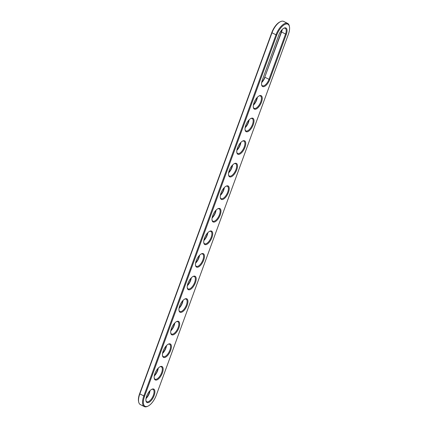 <?xml version="1.0" encoding="UTF-8"?>
<svg xmlns="http://www.w3.org/2000/svg" width="428" height="428" viewBox="0 0 428 428"><rect width="100%" height="100%" fill="white"/><g stroke="black" fill="none" stroke-linecap="round" stroke-linejoin="round"><path stroke-width="0.64" d="M148.024 406.113L147.43 406.391A12.359 5.436 -63.1 0 1 144.338 406.6A12.359 5.436 -63.1 0 1 143.787 396.077L275.937 34.952A12.359 5.436 -63.1 0 1 287.664 23.428A12.359 5.436 -63.1 0 1 289.323 26.044L289.451 26.691A11.765 5.179 -63.1 0 1 288.397 34.219L156.241 395.338A11.765 5.179 -63.1 0 1 148.024 406.113A11.765 5.179 -63.1 0 1 144.557 396.291L276.707 35.171A11.765 5.179 -63.1 0 1 283.914 24.974A11.765 5.179 -63.1 0 1 289.451 26.691M144.338 406.6L140.336 404.572A12.359 5.436 -63.1 0 1 138.677 401.956A12.359 5.436 -63.1 0 1 139.785 394.049L271.935 32.924A12.359 5.436 -63.1 0 1 280.57 21.609A12.359 5.436 -63.1 0 1 283.662 21.4L287.664 23.428M269.763 79.528A7.517 3.306 -63.1 0 1 265.162 86.044A7.517 3.306 -63.1 0 1 261.626 84.947A7.517 3.306 -63.1 0 1 262.3 80.138L278.821 34.994A7.517 3.306 -63.1 0 1 284.069 28.12A7.517 3.306 -63.1 0 1 286.284 34.39L269.763 79.528L268.993 79.314A6.923 3.044 -63.1 0 1 262.428 85.766A6.923 3.044 -63.1 0 1 261.572 84.605M247.004 131.835A7.517 3.306 -63.1 0 1 245.11 130.085A7.517 3.306 -63.1 0 1 246.565 123.478A7.517 3.306 -63.1 0 1 251.027 118.396A7.517 3.306 -63.1 0 1 252.022 118.112A7.517 3.306 -63.1 0 1 253.248 124.671A7.517 3.306 -63.1 0 1 247.004 131.835M255.265 109.263A7.517 3.306 -63.1 0 1 253.365 107.514A7.517 3.306 -63.1 0 1 254.826 100.912A7.517 3.306 -63.1 0 1 259.288 95.829A7.517 3.306 -63.1 0 1 260.283 95.54A7.517 3.306 -63.1 0 1 261.503 102.099A7.517 3.306 -63.1 0 1 255.265 109.263M238.744 154.406A7.517 3.306 -63.1 0 1 236.85 152.657A7.517 3.306 -63.1 0 1 238.305 146.05A7.517 3.306 -63.1 0 1 242.772 140.967A7.517 3.306 -63.1 0 1 243.762 140.684A7.517 3.306 -63.1 0 1 244.987 147.243A7.517 3.306 -63.1 0 1 238.744 154.406M230.483 176.973A7.517 3.306 -63.1 0 1 228.589 175.223A7.517 3.306 -63.1 0 1 230.045 168.621A7.517 3.306 -63.1 0 1 234.512 163.539A7.517 3.306 -63.1 0 1 235.507 163.25A7.517 3.306 -63.1 0 1 236.727 169.809A7.517 3.306 -63.1 0 1 230.483 176.973M164.406 357.535A7.517 3.306 -63.1 0 1 162.512 355.786A7.517 3.306 -63.1 0 1 163.967 349.178A7.517 3.306 -63.1 0 1 168.434 344.101A7.517 3.306 -63.1 0 1 169.429 343.812A7.517 3.306 -63.1 0 1 170.649 350.372A7.517 3.306 -63.1 0 1 164.406 357.535M156.15 380.107A7.517 3.306 -63.1 0 1 154.251 378.357A7.517 3.306 -63.1 0 1 155.712 371.75A7.517 3.306 -63.1 0 1 160.174 366.668A7.517 3.306 -63.1 0 1 161.169 366.384A7.517 3.306 -63.1 0 1 162.389 372.943A7.517 3.306 -63.1 0 1 156.15 380.107M189.187 289.826A7.517 3.306 -63.1 0 1 187.293 288.076A7.517 3.306 -63.1 0 1 188.748 281.469A7.517 3.306 -63.1 0 1 193.215 276.386A7.517 3.306 -63.1 0 1 194.21 276.103A7.517 3.306 -63.1 0 1 195.43 282.662A7.517 3.306 -63.1 0 1 189.187 289.826M205.708 244.688A7.517 3.306 -63.1 0 1 203.808 242.938A7.517 3.306 -63.1 0 1 205.269 236.331A7.517 3.306 -63.1 0 1 209.731 231.248A7.517 3.306 -63.1 0 1 210.726 230.965A7.517 3.306 -63.1 0 1 211.946 237.519A7.517 3.306 -63.1 0 1 205.708 244.688M213.963 222.116A7.517 3.306 -63.1 0 1 212.069 220.367A7.517 3.306 -63.1 0 1 213.524 213.759A7.517 3.306 -63.1 0 1 217.991 208.677A7.517 3.306 -63.1 0 1 218.986 208.393A7.517 3.306 -63.1 0 1 220.206 214.952A7.517 3.306 -63.1 0 1 213.963 222.116M222.223 199.544A7.517 3.306 -63.1 0 1 220.329 197.795A7.517 3.306 -63.1 0 1 221.784 191.188A7.517 3.306 -63.1 0 1 226.251 186.11A7.517 3.306 -63.1 0 1 227.247 185.822A7.517 3.306 -63.1 0 1 228.466 192.381A7.517 3.306 -63.1 0 1 222.223 199.544M197.447 267.254A7.517 3.306 -63.1 0 1 195.553 265.504A7.517 3.306 -63.1 0 1 197.008 258.903A7.517 3.306 -63.1 0 1 201.47 253.82A7.517 3.306 -63.1 0 1 202.465 253.531A7.517 3.306 -63.1 0 1 203.691 260.09A7.517 3.306 -63.1 0 1 197.447 267.254M147.89 402.678A7.517 3.306 -63.1 0 1 145.996 400.929A7.517 3.306 -63.1 0 1 147.451 394.322A7.517 3.306 -63.1 0 1 151.913 389.239A7.517 3.306 -63.1 0 1 152.908 388.956A7.517 3.306 -63.1 0 1 154.134 395.509A7.517 3.306 -63.1 0 1 147.89 402.678M172.666 334.964A7.517 3.306 -63.1 0 1 170.772 333.219A7.517 3.306 -63.1 0 1 172.227 326.612A7.517 3.306 -63.1 0 1 176.694 321.53A7.517 3.306 -63.1 0 1 177.69 321.246A7.517 3.306 -63.1 0 1 178.909 327.8A7.517 3.306 -63.1 0 1 172.666 334.964M180.926 312.397A7.517 3.306 -63.1 0 1 179.032 310.648A7.517 3.306 -63.1 0 1 180.488 304.041A7.517 3.306 -63.1 0 1 184.955 298.958A7.517 3.306 -63.1 0 1 185.95 298.674A7.517 3.306 -63.1 0 1 187.17 305.234A7.517 3.306 -63.1 0 1 180.926 312.397M138.677 401.956L138.549 401.309A11.765 5.179 -63.1 0 1 139.603 393.781L271.759 32.662A11.765 5.179 -63.1 0 1 279.976 21.887L280.57 21.609M283.759 28.275A6.923 3.044 -63.1 0 1 285.203 28.28A6.923 3.044 -63.1 0 1 285.513 34.17L268.993 79.314L264.996 77.286A6.923 3.044 -63.1 0 1 261.647 82.567M250.722 118.556A6.923 3.044 -63.1 0 1 252.167 118.556A6.923 3.044 -63.1 0 1 252.14 125.286A6.923 3.044 -63.1 0 1 246.726 131.054A6.923 3.044 -63.1 0 1 245.907 130.909A6.923 3.044 -63.1 0 1 245.051 129.743M258.983 95.984A6.923 3.044 -63.1 0 1 260.427 95.99A6.923 3.044 -63.1 0 1 260.401 102.715A6.923 3.044 -63.1 0 1 254.986 108.482A6.923 3.044 -63.1 0 1 254.168 108.338A6.923 3.044 -63.1 0 1 253.312 107.171M242.462 141.128A6.923 3.044 -63.1 0 1 243.906 141.128A6.923 3.044 -63.1 0 1 243.88 147.858A6.923 3.044 -63.1 0 1 238.466 153.62A6.923 3.044 -63.1 0 1 237.652 153.475A6.923 3.044 -63.1 0 1 236.796 152.315M234.202 163.699A6.923 3.044 -63.1 0 1 235.646 163.699A6.923 3.044 -63.1 0 1 235.625 170.424A6.923 3.044 -63.1 0 1 230.205 176.192A6.923 3.044 -63.1 0 1 229.392 176.047A6.923 3.044 -63.1 0 1 228.536 174.886M168.129 344.256A6.923 3.044 -63.1 0 1 169.574 344.262A6.923 3.044 -63.1 0 1 169.547 350.987A6.923 3.044 -63.1 0 1 164.133 356.754A6.923 3.044 -63.1 0 1 163.314 356.61A6.923 3.044 -63.1 0 1 162.458 355.443M159.869 366.828A6.923 3.044 -63.1 0 1 161.313 366.828A6.923 3.044 -63.1 0 1 161.286 373.558A6.923 3.044 -63.1 0 1 155.872 379.326A6.923 3.044 -63.1 0 1 155.054 379.181A6.923 3.044 -63.1 0 1 154.198 378.015M192.905 276.547A6.923 3.044 -63.1 0 1 194.349 276.547A6.923 3.044 -63.1 0 1 194.323 283.277A6.923 3.044 -63.1 0 1 188.909 289.044A6.923 3.044 -63.1 0 1 188.095 288.9A6.923 3.044 -63.1 0 1 187.239 287.734M209.426 231.409A6.923 3.044 -63.1 0 1 210.87 231.409A6.923 3.044 -63.1 0 1 210.844 238.139A6.923 3.044 -63.1 0 1 205.429 243.901A6.923 3.044 -63.1 0 1 204.611 243.757A6.923 3.044 -63.1 0 1 203.755 242.596M217.686 208.837A6.923 3.044 -63.1 0 1 219.131 208.837A6.923 3.044 -63.1 0 1 219.104 215.568A6.923 3.044 -63.1 0 1 213.69 221.335A6.923 3.044 -63.1 0 1 212.871 221.185A6.923 3.044 -63.1 0 1 212.015 220.024M225.941 186.266A6.923 3.044 -63.1 0 1 227.386 186.271A6.923 3.044 -63.1 0 1 227.364 192.996A6.923 3.044 -63.1 0 1 221.945 198.763A6.923 3.044 -63.1 0 1 221.132 198.619A6.923 3.044 -63.1 0 1 220.276 197.452M201.165 253.975A6.923 3.044 -63.1 0 1 202.61 253.981A6.923 3.044 -63.1 0 1 202.583 260.706A6.923 3.044 -63.1 0 1 197.169 266.473A6.923 3.044 -63.1 0 1 196.35 266.328A6.923 3.044 -63.1 0 1 195.494 265.162M151.608 389.4A6.923 3.044 -63.1 0 1 153.053 389.4A6.923 3.044 -63.1 0 1 153.026 396.13A6.923 3.044 -63.1 0 1 147.612 401.892A6.923 3.044 -63.1 0 1 146.793 401.748A6.923 3.044 -63.1 0 1 145.937 400.587M176.384 321.69A6.923 3.044 -63.1 0 1 177.829 321.69A6.923 3.044 -63.1 0 1 177.807 328.415A6.923 3.044 -63.1 0 1 172.388 334.182A6.923 3.044 -63.1 0 1 171.575 334.038A6.923 3.044 -63.1 0 1 170.719 332.877M184.645 299.119A6.923 3.044 -63.1 0 1 186.089 299.119A6.923 3.044 -63.1 0 1 186.068 305.849A6.923 3.044 -63.1 0 1 180.648 311.616A6.923 3.044 -63.1 0 1 179.835 311.466A6.923 3.044 -63.1 0 1 178.979 310.305M282.164 29.543A6.923 3.044 -63.1 0 1 281.512 32.148L264.814 77.024A7.517 3.306 -63.1 0 1 261.711 82.224M249.128 119.824A6.923 3.044 -63.1 0 1 245.132 127.71M257.383 97.252A6.923 3.044 -63.1 0 1 253.392 105.138M240.868 142.39A6.923 3.044 -63.1 0 1 236.871 150.276M232.607 164.962A6.923 3.044 -63.1 0 1 228.611 172.848M166.529 345.524A6.923 3.044 -63.1 0 1 162.533 353.41M158.269 368.096A6.923 3.044 -63.1 0 1 154.278 375.982M191.311 277.815A6.923 3.044 -63.1 0 1 187.314 285.701M207.826 232.672A6.923 3.044 -63.1 0 1 203.835 240.557M216.087 210.105A6.923 3.044 -63.1 0 1 212.09 217.991M224.347 187.534A6.923 3.044 -63.1 0 1 220.35 195.419M199.571 255.243A6.923 3.044 -63.1 0 1 195.575 263.129M150.014 390.662A6.923 3.044 -63.1 0 1 146.018 398.548M174.79 322.953A6.923 3.044 -63.1 0 1 170.793 330.839M183.05 300.381A6.923 3.044 -63.1 0 1 179.054 308.267M281.924 29.794A7.517 3.306 -63.1 0 1 281.335 31.881L264.814 77.024M248.882 120.075A7.517 3.306 -63.1 0 1 245.191 127.362M257.142 97.504A7.517 3.306 -63.1 0 1 253.451 104.796M240.627 142.647A7.517 3.306 -63.1 0 1 236.93 149.934M232.367 165.213A7.517 3.306 -63.1 0 1 228.675 172.505M166.289 345.776A7.517 3.306 -63.1 0 1 162.597 353.063M158.028 368.348A7.517 3.306 -63.1 0 1 154.337 375.634M191.07 278.066A7.517 3.306 -63.1 0 1 187.373 285.353M207.585 232.928A7.517 3.306 -63.1 0 1 203.894 240.215M215.846 210.357A7.517 3.306 -63.1 0 1 212.154 217.643M224.106 187.785A7.517 3.306 -63.1 0 1 220.415 195.072M199.325 255.495A7.517 3.306 -63.1 0 1 195.633 262.787M149.768 390.919A7.517 3.306 -63.1 0 1 146.076 398.206M174.549 323.204A7.517 3.306 -63.1 0 1 170.858 330.496M182.81 300.638A7.517 3.306 -63.1 0 1 179.118 307.925M271.759 32.662L276.707 35.171M139.603 393.781L144.557 396.291M286.284 34.39L281.335 31.881"/></g></svg>
